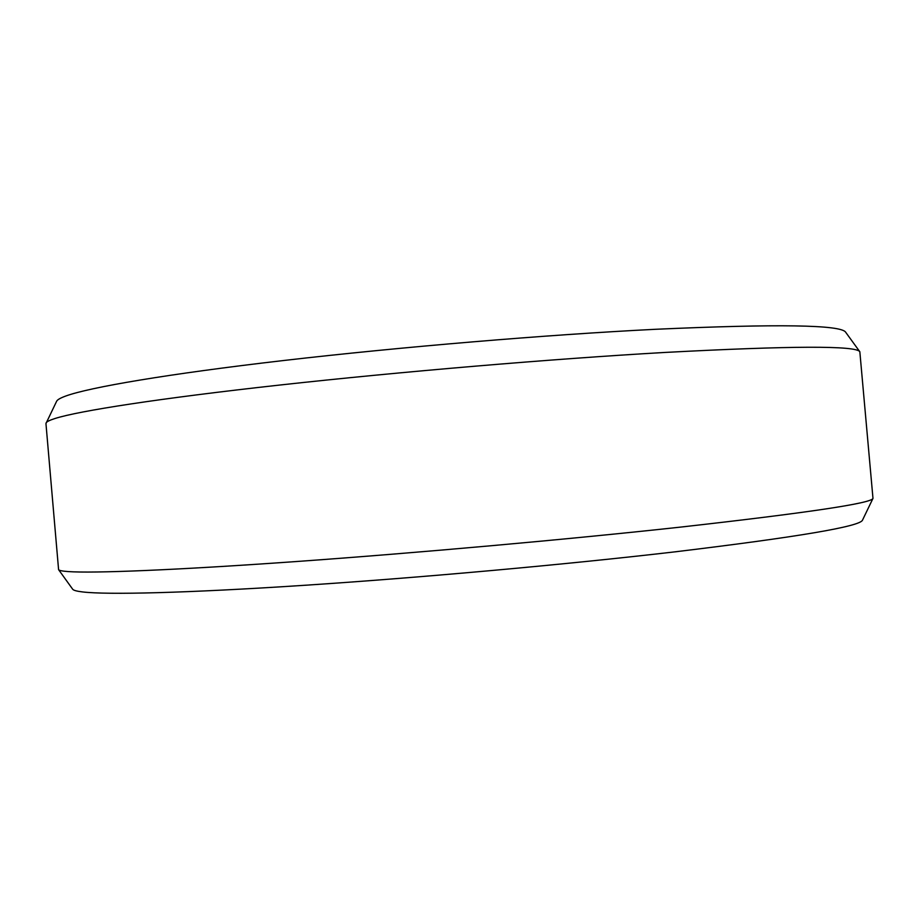 <?xml version="1.0" encoding="UTF-8"?>
<svg xmlns="http://www.w3.org/2000/svg" width="919" height="919" viewBox="0 0 919 919"><rect width="100%" height="100%" fill="white"/><g stroke="black" fill="none" stroke-linecap="round" stroke-linejoin="round"><path stroke-width="1.38" d="M859.839 351.77L845.664 332.23C841.172 324.763 777.704 323.787 655.27 329.301C546.426 334.769 400.408 346.991 283.856 360.489C167.166 374.01 89.43 387.37 65.754 396.032C60.39 397.996 57.346 399.731 56.633 401.258L45.95 423.556L58.586 569.654C59.172 570.515 62.366 571.159 68.19 571.572C92.785 573.364 173.542 570.251 295.056 561.624C416.387 552.997 568.321 539.373 680.462 527.115C807.491 512.825 871.66 503.256 872.981 498.397L859.839 351.77C856.428 345.521 791.489 345.751 665.034 352.436C552.445 358.881 400.569 371.701 279.721 385.05C158.711 398.421 78.804 410.919 55.037 418.49C49.649 420.201 46.662 421.695 46.076 422.958M58.586 569.654L72.681 589.228C73.451 590.343 76.748 591.25 82.595 591.939C107.293 594.892 186.086 593.065 303.385 585.369C420.534 577.672 566.609 564.461 674.925 551.848C797.761 537.029 860.287 526.461 862.504 520.131L872.981 498.397"/></g></svg>
